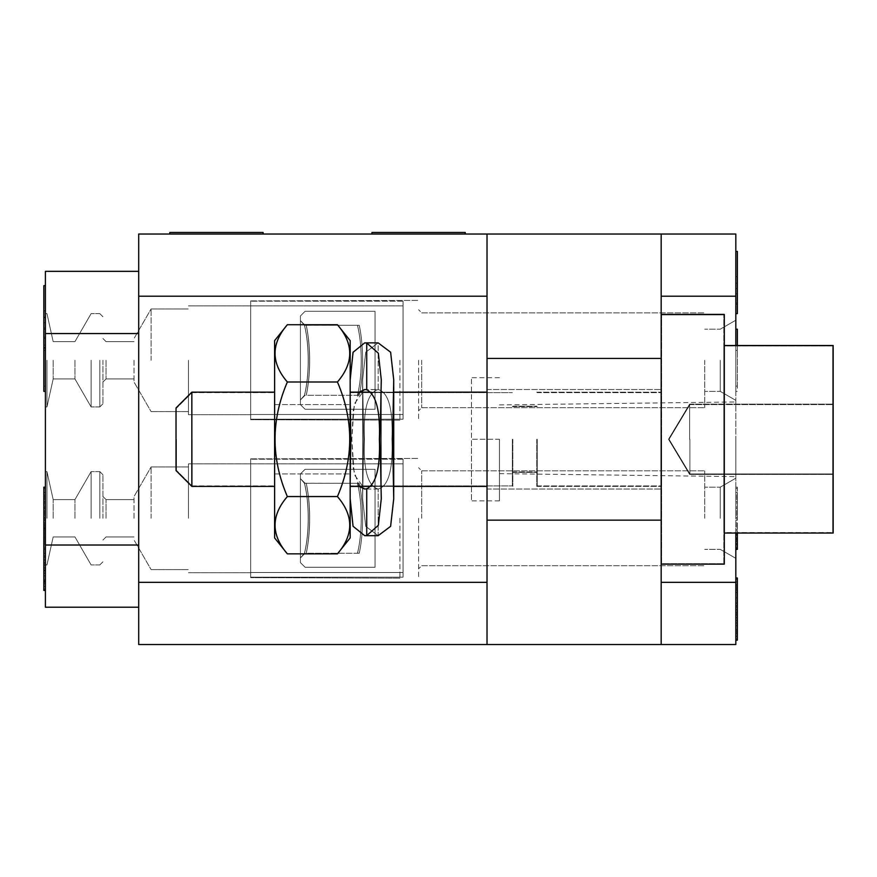 <?xml version="1.0" encoding="UTF-8"?>
<svg xmlns="http://www.w3.org/2000/svg" width="877" height="877" viewBox="0 0 877 877"><rect width="100%" height="100%" fill="white"/><g stroke="black" fill="none" stroke-linecap="round" stroke-linejoin="round"><path stroke-width="0.66" stroke-dasharray="4.38 3.29" d="M45.407 322.703L43.85 322.703L43.85 347.84L45.407 347.84L43.85 347.84L45.407 347.84L45.407 285.65L45.407 347.84L45.407 285.65L45.407 347.84L43.85 347.84L43.85 391.383L45.407 391.383L45.407 329.182L45.407 391.383M138.698 271.344L138.698 545.012L138.698 271.344L45.407 271.344L45.407 607.213L138.698 607.213L138.698 545.012L138.698 607.213M45.407 360.283L45.407 406.939L45.407 360.283M45.407 518.274L45.407 471.618L45.407 518.274M45.407 518.932L45.407 487.173L45.407 518.932L43.85 518.932L43.85 590.418L43.85 528.217L43.85 590.418L45.407 590.418L45.407 528.217L45.407 590.418L45.407 528.217L45.407 590.418L45.407 589.092L45.407 590.418L43.85 590.418L45.407 590.418M45.407 534.838L45.407 589.092L45.407 534.838L43.85 534.838L45.407 534.838M138.698 582.339L138.698 644.529L487.02 644.529L487.02 234.027L487.02 582.339L487.02 234.027L138.698 234.027L138.698 582.339L487.02 582.339M487.02 439.278L487.02 489.037L487.02 439.278M487.02 644.529L661.17 644.529L661.17 234.027L661.17 644.529L735.814 644.529L735.814 234.027L487.02 234.027M169.798 234.027L263.1 234.027L169.798 234.027L169.798 232.471L263.1 232.471L263.1 234.027M371.947 234.027L465.248 234.027L371.947 234.027L371.947 232.471L465.248 232.471L465.248 234.027M661.17 564.141L724.303 564.141L661.17 564.141L661.17 314.415L724.303 314.415L724.303 564.141L724.303 314.415L661.17 314.415L661.17 564.141L724.303 564.141L724.303 314.415L661.17 314.415M735.814 296.218L661.17 296.218L661.17 234.027M661.17 644.529L661.17 296.218M724.303 345.516L724.303 533.041L724.303 345.516L724.303 533.041L724.303 345.516L833.15 345.516L833.15 533.041L833.15 345.516L833.15 533.041L724.303 533.041M833.15 439.278L833.15 473.964L833.15 439.278M689.892 439.278L689.892 473.964L689.892 439.278M735.814 345.516L735.814 533.041M735.814 360.283L735.814 400.361L735.814 360.283M735.814 518.274L735.814 478.195L735.814 518.274M735.814 439.278L735.814 476.595L735.814 439.278M737.36 345.516L737.36 391.383L735.814 391.383L735.814 329.182L735.814 391.383L737.36 391.383L737.36 329.182L737.36 345.067L737.36 329.182L735.814 329.182M735.814 518.932L735.814 487.173L735.814 518.932L737.36 518.932L737.36 533.041M735.814 577.976L737.36 577.976L735.814 577.976L737.36 577.976L735.814 577.976L735.814 640.177L735.814 577.976L735.814 640.177L735.814 577.976L735.814 625.619L735.814 577.976L735.814 579.302L735.814 577.976L737.36 577.976L737.36 622.977L737.36 577.976L735.814 577.976L737.36 577.976L735.814 577.976L737.36 577.976L735.814 577.976L737.36 577.976L737.36 636.209L737.36 620.324L737.36 633.567L737.36 629.587L735.814 629.587L735.814 633.567L735.814 625.619L735.814 640.177L735.814 622.977L735.814 640.177L735.814 625.619L735.814 629.587L737.36 629.587L735.814 629.587M735.814 251.436L735.814 313.637L735.814 251.436L735.814 313.637L735.814 251.436L737.36 251.436L737.36 283.194L737.36 251.436L735.814 251.436L737.36 251.436L735.814 251.436L737.36 251.436L737.36 303.047L735.814 303.047M735.814 584.597L735.814 625.619L735.814 579.302L735.814 584.597L737.36 584.597L737.36 592.534L737.36 584.597L735.814 584.597M720.258 360.283L720.258 391.383L720.258 360.283M704.713 360.283L704.713 407.706L704.713 360.283M421.705 360.283L421.705 407.706L421.705 360.283M418.592 360.283L418.592 420.149L418.592 360.283M250.658 360.283L250.658 419.688L250.658 360.283M250.658 419.184L250.658 301.195L250.658 419.184L250.658 301.195L250.658 419.184L250.658 414.514L403.047 414.514L250.658 414.514L250.658 419.184L250.658 301.195L250.658 419.184L250.658 414.514L403.047 414.514L403.047 305.865L403.047 414.514L250.658 414.514L250.658 419.184L250.658 301.195L250.658 419.184L250.658 414.514L403.047 414.514L403.047 305.865L403.047 414.514L250.658 414.514L250.658 419.184L403.047 419.184L403.047 301.195L403.047 419.184L250.658 419.184L403.047 419.184L403.047 305.865L403.047 414.514L250.658 414.514L403.047 414.514L403.047 305.865L403.047 419.184L403.047 301.195L403.047 419.184L250.658 419.184L403.047 419.184L403.047 301.195L403.047 419.184L250.658 419.184L403.047 419.184L403.047 301.195L403.047 419.184L250.658 419.184M300.416 320.631L300.416 315.972L300.416 320.631L300.416 315.972L300.416 320.631L304.44 325.257L357.487 325.301A54.429 16.027 -90 0 1 361.247 360.283A54.429 16.027 -90 0 1 357.487 395.275L359.241 395.275A59.088 17.408 90 0 0 362.618 360.283A59.088 17.408 90 0 0 359.241 325.301L357.487 325.301A54.429 16.027 -90 0 1 361.247 360.283A54.429 16.027 -90 0 1 357.487 395.275L359.241 395.275A59.088 17.408 90 0 0 362.618 360.283A59.088 17.551 90 0 1 359.208 395.275L357.443 395.275A54.429 16.17 -90 0 0 361.236 360.283A54.429 16.17 -90 0 0 357.443 325.301L359.208 325.301A59.088 17.551 90 0 1 362.618 360.283A59.088 17.408 90 0 0 359.241 325.301L357.487 325.301A54.429 16.027 -90 0 1 361.247 360.283A54.429 16.027 -90 0 1 357.487 395.275L359.241 395.275A59.088 17.408 90 0 0 362.618 360.283A59.088 17.551 90 0 1 359.208 395.275L357.443 395.275A54.429 16.17 -90 0 0 361.236 360.283A54.429 16.17 -90 0 0 357.443 325.301L359.208 325.301A59.088 17.551 90 0 1 362.618 360.283A59.088 17.408 90 0 0 359.241 325.301L357.487 325.301A54.429 16.027 -90 0 1 361.247 360.283A54.429 16.027 -90 0 1 357.487 395.275L359.241 395.275A59.088 17.408 90 0 0 362.618 360.283A59.088 17.551 90 0 1 359.208 395.275L357.443 395.275A54.429 16.17 -90 0 0 361.236 360.283A54.429 16.17 -90 0 0 357.443 325.301L359.208 325.301A59.088 17.551 90 0 1 362.618 360.283A59.088 17.408 90 0 0 359.241 325.301L306.205 325.301A59.088 17.408 -90 0 1 306.205 395.275L357.443 395.275A54.429 16.17 -90 0 0 361.236 360.283A54.429 16.17 -90 0 0 357.443 325.301L359.208 325.301A59.088 17.551 90 0 1 362.618 360.283A59.088 17.551 90 0 1 359.208 395.275L306.248 395.275A59.088 17.551 -90 0 0 306.248 325.301L306.205 325.301A59.088 17.408 -90 0 1 306.205 395.275L306.248 395.275A59.088 17.551 -90 0 0 306.248 325.301L306.205 325.301A59.088 17.408 -90 0 1 306.205 395.275L306.248 395.275A59.088 17.551 -90 0 0 306.248 325.301L306.205 325.301A59.088 17.408 -90 0 1 306.205 395.275L306.248 395.275A59.088 17.551 -90 0 0 306.248 325.301L305.086 325.301L300.416 320.631L305.086 325.301L300.416 320.631L305.086 325.301L300.416 320.631L300.416 315.972L300.416 320.631L300.416 315.972L300.416 320.631L305.086 325.301L300.416 320.631L305.086 325.301L300.416 320.631L300.416 315.972L300.416 320.631L300.416 315.972L300.416 320.631L304.483 325.257A54.429 16.17 90 0 1 304.483 395.308L300.416 399.934L300.416 404.604L305.086 409.263L375.06 409.263L375.06 311.302L305.086 311.302L300.416 315.972L300.416 320.631L300.416 315.972L300.416 320.631L300.416 315.972L305.086 311.302L300.416 315.972L305.086 311.302L300.416 315.972L305.086 311.302L300.416 315.972L305.086 311.302L300.416 315.972L305.086 311.302L300.416 315.972L305.086 311.302L300.416 315.972L305.086 311.302L300.416 315.972L305.086 311.302L375.06 311.302L375.06 409.263L305.086 409.263L300.416 404.604L300.416 399.934L300.416 404.604L305.086 409.263L375.06 409.263L375.06 311.302L305.086 311.302L375.06 311.302L375.06 409.263L305.086 409.263L300.416 404.604L300.416 399.934L305.086 395.275L300.416 399.934L305.086 395.275L300.416 399.934L300.416 404.604L305.086 409.263L375.06 409.263L375.06 311.302L305.086 311.302L375.06 311.302L375.06 409.263L305.086 409.263L300.416 404.604L300.416 399.934L300.416 404.604L305.086 409.263L375.06 409.263L375.06 311.302L305.086 311.302L375.06 311.302L375.06 409.263L305.086 409.263L300.416 404.604L300.416 399.934L305.086 395.275L300.416 399.934L305.086 395.275L300.416 399.934L300.416 404.604L305.086 409.263L375.06 409.263L375.06 311.302L305.086 311.302L375.06 311.302L375.06 409.263L305.086 409.263L300.416 404.604L300.416 399.934L300.416 404.604L305.086 409.263L375.06 409.263L375.06 311.302L305.086 311.302L375.06 311.302L375.06 409.263L305.086 409.263L300.416 404.604L300.416 399.934L304.44 395.319A54.429 16.027 90 0 0 304.44 325.257A54.429 16.027 90 0 1 304.44 395.319A54.429 16.027 90 0 0 304.44 325.257A54.429 16.027 90 0 1 304.44 395.319L300.416 399.934L305.086 395.275L300.416 399.934L305.086 395.275L300.416 399.934L300.416 404.604L305.086 409.263L375.06 409.263L375.06 311.302L305.086 311.302L375.06 311.302L375.06 409.263L305.086 409.263L300.416 404.604L300.416 399.934L300.416 404.604L305.086 409.263L375.06 409.263L375.06 311.302L305.086 311.302L375.06 311.302L375.06 409.263L305.086 409.263L300.416 404.604L300.416 399.934L304.483 395.308A54.429 16.17 90 0 0 304.483 325.257A54.429 16.17 90 0 1 304.483 395.308A54.429 16.17 90 0 0 304.483 325.257L300.416 320.631L305.086 325.301L300.416 320.631L300.416 399.934L300.416 320.631M188.456 360.283L188.456 414.711L188.456 360.283M151.096 360.283L151.096 308.967L151.096 360.283M134.038 360.283L134.038 382.054L134.038 360.283M102.938 360.283L102.938 403.826L102.938 360.283M91.109 360.283L91.109 406.939L91.109 360.283M74.951 360.283L74.951 378.941L74.951 360.283M53.179 360.283L53.179 378.941L53.179 360.283M46.963 360.283L46.963 406.939L46.963 360.283M403.047 419.184L403.047 414.514L403.047 419.184M720.258 518.274L720.258 487.173L720.258 518.274M704.713 518.274L704.713 470.839L704.713 518.274M421.705 518.274L421.705 470.839L421.705 518.274M418.592 518.274L418.592 578.14L418.592 518.274M250.658 518.274L250.658 458.868L250.658 518.274M250.658 577.176L250.658 459.186L250.658 577.176L250.658 459.186L250.658 577.176L250.658 572.495L403.047 572.495L250.658 572.495L250.658 577.176L250.658 459.186L250.658 577.176L250.658 572.495L403.047 572.495L403.047 463.845L403.047 572.495L250.658 572.495L250.658 577.176L250.658 459.186L250.658 577.176L250.658 572.495L403.047 572.495L403.047 463.845L403.047 572.495L250.658 572.495L250.658 577.176L403.047 577.176L403.047 459.186L403.047 577.176L250.658 577.176L403.047 577.176L403.047 463.845L403.047 572.495L250.658 572.495L403.047 572.495L403.047 463.845L403.047 577.176L403.047 459.186L403.047 577.176L250.658 577.176L403.047 577.176L403.047 459.186L403.047 577.176L250.658 577.176L403.047 577.176L403.047 459.186L403.047 577.176L250.658 577.176M300.416 478.623L300.416 473.953L300.416 478.623L300.416 473.953L300.416 478.623L304.44 483.238L357.487 483.282A54.429 16.027 -90 0 1 361.247 518.274A54.429 16.027 -90 0 1 357.487 553.255L359.241 553.255A59.088 17.408 90 0 0 362.618 518.274A59.088 17.408 90 0 0 359.241 483.282L357.487 483.282A54.429 16.027 -90 0 1 361.247 518.274A54.429 16.027 -90 0 1 357.487 553.255L359.241 553.255A59.088 17.408 90 0 0 362.618 518.274A59.088 17.551 90 0 1 359.208 553.255L357.443 553.255A54.429 16.17 -90 0 0 361.236 518.274A54.429 16.17 -90 0 0 357.443 483.282L359.208 483.282A59.088 17.551 90 0 1 362.618 518.274A59.088 17.408 90 0 0 359.241 483.282L357.487 483.282A54.429 16.027 -90 0 1 361.247 518.274A54.429 16.027 -90 0 1 357.487 553.255L359.241 553.255A59.088 17.408 90 0 0 362.618 518.274A59.088 17.551 90 0 1 359.208 553.255L357.443 553.255A54.429 16.17 -90 0 0 361.236 518.274A54.429 16.17 -90 0 0 357.443 483.282L359.208 483.282A59.088 17.551 90 0 1 362.618 518.274A59.088 17.408 90 0 0 359.241 483.282L357.487 483.282A54.429 16.027 -90 0 1 361.247 518.274A54.429 16.027 -90 0 1 357.487 553.255L359.241 553.255A59.088 17.408 90 0 0 362.618 518.274A59.088 17.551 90 0 1 359.208 553.255L357.443 553.255A54.429 16.17 -90 0 0 361.236 518.274A54.429 16.17 -90 0 0 357.443 483.282L359.208 483.282A59.088 17.551 90 0 1 362.618 518.274A59.088 17.408 90 0 0 359.241 483.282L306.205 483.282A59.088 17.408 -90 0 1 306.205 553.255L357.443 553.255A54.429 16.17 -90 0 0 361.236 518.274A54.429 16.17 -90 0 0 357.443 483.282L359.208 483.282A59.088 17.551 90 0 1 362.618 518.274A59.088 17.551 90 0 1 359.208 553.255L306.248 553.255A59.088 17.551 -90 0 0 306.248 483.282L306.205 483.282A59.088 17.408 -90 0 1 306.205 553.255L306.248 553.255A59.088 17.551 -90 0 0 306.248 483.282L306.205 483.282A59.088 17.408 -90 0 1 306.205 553.255L306.248 553.255A59.088 17.551 -90 0 0 306.248 483.282L306.205 483.282A59.088 17.408 -90 0 1 306.205 553.255L306.248 553.255A59.088 17.551 -90 0 0 306.248 483.282L305.086 483.282L300.416 478.623L305.086 483.282L300.416 478.623L305.086 483.282L300.416 478.623L300.416 473.953L300.416 478.623L300.416 473.953L300.416 478.623L305.086 483.282L300.416 478.623L305.086 483.282L300.416 478.623L300.416 473.953L300.416 478.623L300.416 473.953L300.416 478.623L304.483 483.249A54.429 16.17 90 0 1 304.483 553.299L300.416 557.925L300.416 562.585L305.086 567.255L375.06 567.255L375.06 469.294L305.086 469.294L300.416 473.953L300.416 478.623L300.416 473.953L300.416 478.623L300.416 473.953L305.086 469.294L300.416 473.953L305.086 469.294L300.416 473.953L305.086 469.294L300.416 473.953L305.086 469.294L300.416 473.953L305.086 469.294L300.416 473.953L305.086 469.294L300.416 473.953L305.086 469.294L300.416 473.953L305.086 469.294L375.06 469.294L375.06 567.255L305.086 567.255L300.416 562.585L300.416 557.925L300.416 562.585L305.086 567.255L375.06 567.255L375.06 469.294L305.086 469.294L375.06 469.294L375.06 567.255L305.086 567.255L300.416 562.585L300.416 557.925L305.086 553.255L300.416 557.925L305.086 553.255L300.416 557.925L300.416 562.585L305.086 567.255L375.06 567.255L375.06 469.294L305.086 469.294L375.06 469.294L375.06 567.255L305.086 567.255L300.416 562.585L300.416 557.925L300.416 562.585L305.086 567.255L375.06 567.255L375.06 469.294L305.086 469.294L375.06 469.294L375.06 567.255L305.086 567.255L300.416 562.585L300.416 557.925L305.086 553.255L300.416 557.925L305.086 553.255L300.416 557.925L300.416 562.585L305.086 567.255L375.06 567.255L375.06 469.294L305.086 469.294L375.06 469.294L375.06 567.255L305.086 567.255L300.416 562.585L300.416 557.925L300.416 562.585L305.086 567.255L375.06 567.255L375.06 469.294L305.086 469.294L375.06 469.294L375.06 567.255L305.086 567.255L300.416 562.585L300.416 557.925L304.44 553.299A54.429 16.027 90 0 0 304.44 483.238A54.429 16.027 90 0 1 304.44 553.299A54.429 16.027 90 0 0 304.44 483.238A54.429 16.027 90 0 1 304.44 553.299L300.416 557.925L305.086 553.255L300.416 557.925L305.086 553.255L300.416 557.925L300.416 562.585L305.086 567.255L375.06 567.255L375.06 469.294L305.086 469.294L375.06 469.294L375.06 567.255L305.086 567.255L300.416 562.585L300.416 557.925L300.416 562.585L305.086 567.255L375.06 567.255L375.06 469.294L305.086 469.294L375.06 469.294L375.06 567.255L305.086 567.255L300.416 562.585L300.416 557.925L304.483 553.299A54.429 16.17 90 0 0 304.483 483.249A54.429 16.17 90 0 1 304.483 553.299A54.429 16.17 90 0 0 304.483 483.249L300.416 478.623L305.086 483.282L300.416 478.623L300.416 557.925L300.416 478.623M188.456 518.274L188.456 463.845L188.456 518.274M151.096 518.274L151.096 466.959L151.096 518.274M134.038 518.274L134.038 496.503L134.038 518.274M102.938 518.274L102.938 474.731L102.938 518.274M91.109 518.274L91.109 471.618L91.109 518.274M74.951 518.274L74.951 499.605L74.951 518.274M53.179 518.274L53.179 499.605L53.179 518.274M46.963 518.274L46.963 471.618L46.963 518.274M403.047 577.176L403.047 572.495L403.047 577.176M499.452 439.278L499.452 500.855L499.452 439.278L471.464 439.278L471.464 500.855L471.464 377.702L471.464 439.278L499.452 439.278M499.452 500.855L471.464 500.855M499.452 377.702L471.464 377.702M735.814 345.067L737.36 345.067L735.814 345.067M737.36 386.088L737.36 350.362L737.36 386.088L735.814 386.088L735.814 350.362L737.36 350.362L735.814 350.362L735.814 386.088M735.814 520.258L737.36 520.258M735.814 517.605L737.36 517.605L737.36 518.932M735.814 512.311L737.36 512.311L737.36 517.605M735.814 508.342L737.36 508.342L737.36 512.311M735.814 501.732L737.36 501.732L737.36 508.342M735.814 497.752L737.36 497.752L737.36 501.732M735.814 492.468L737.36 492.468L737.36 497.752M735.814 488.489L737.36 488.489L737.36 492.468M735.814 549.364L737.36 549.364L737.36 487.173L735.814 487.173L737.36 487.173L737.36 488.489M735.814 529.522L737.36 529.522M735.814 525.553L737.36 525.553M737.36 522.9L737.36 541.427L737.36 522.9L735.814 522.9L735.814 541.427L737.36 541.427L735.814 541.427L735.814 522.9L737.36 522.9M737.36 507.016L737.36 495.11L737.36 514.963L737.36 507.016L735.814 507.016L735.814 503.047L737.36 503.047M735.814 540.1L737.36 540.1M735.814 537.458L737.36 537.458M735.814 533.49L737.36 533.49M735.814 530.837L737.36 530.837M735.814 526.869L737.36 526.869M735.814 524.227L737.36 524.227M735.814 503.047L735.814 507.016M735.814 499.079L737.36 499.079M735.814 496.437L737.36 496.437M735.814 495.11L737.36 495.11L735.814 495.11M735.814 514.963L737.36 514.963L735.814 514.963M735.814 513.637L737.36 513.637M735.814 510.995L737.36 510.995M735.814 603.124L737.36 603.124L737.36 592.534L737.36 607.092L737.36 603.124L735.814 603.124L737.36 603.124M735.814 609.745L737.36 609.745L737.36 640.177L737.36 607.092L737.36 609.745L735.814 609.745L737.36 609.745M735.814 640.177L737.36 640.177L737.36 638.851L735.814 638.851L737.36 638.851L735.814 638.851L737.36 638.851L737.36 640.177L735.814 640.177L737.36 640.177L735.814 640.177L737.36 640.177L735.814 640.177L737.36 640.177L735.814 640.177L737.36 640.177L735.814 640.177L737.36 640.177L737.36 617.682L737.36 629.587M735.814 615.04L737.36 615.04L735.814 615.04M735.814 276.584L737.36 276.584M735.814 283.194L737.36 283.194L737.36 313.637L737.36 283.194L735.814 283.194M735.814 313.637L737.36 313.637L735.814 313.637L737.36 313.637L735.814 313.637L737.36 313.637L737.36 288.489L737.36 303.047M735.814 288.489L737.36 288.489M735.814 293.784L737.36 293.784M735.814 304.374L737.36 304.374M735.814 617.682L737.36 617.682L735.814 617.682M735.814 622.977L737.36 622.977L735.814 622.977M735.814 625.619L737.36 625.619L737.36 636.209L737.36 625.619L735.814 625.619M735.814 632.24L737.36 632.24L737.36 633.567L737.36 632.24L735.814 632.24M735.814 633.567L737.36 633.567L735.814 633.567M735.814 630.914L737.36 630.914L737.36 638.851L737.36 630.914L735.814 630.914L737.36 630.914M735.814 636.209L737.36 636.209L737.36 638.851L737.36 636.209L735.814 636.209M735.814 613.714L737.36 613.714M735.814 620.324L737.36 620.324M735.814 588.566L737.36 588.566L735.814 588.566M735.814 581.955L737.36 581.955L735.814 581.955M735.814 579.302L737.36 579.302L735.814 579.302M735.814 592.534L737.36 592.534L735.814 592.534M735.814 589.892L737.36 589.892L735.814 589.892M735.814 587.239L737.36 587.239L735.814 587.239M735.814 585.924L737.36 585.924L735.814 585.924M735.814 597.829L737.36 597.829L735.814 597.829M735.814 605.766L737.36 605.766M735.814 607.092L737.36 607.092M735.814 612.387L737.36 612.387L735.814 612.387M735.814 638.851L737.36 638.851L737.36 640.177L737.36 638.851L735.814 638.851M661.17 439.278L661.17 489.037L661.17 439.278M536.779 439.278L536.779 486.395L536.779 439.278M512.826 439.278L512.826 486.395L512.826 439.278M350.175 439.278L350.175 486.395L350.175 439.278M287.349 324.72C270.949 343.817 270.949 362.914 287.349 381.999C270.949 420.182 270.949 458.375 287.349 496.557C270.949 515.643 270.949 534.74 287.349 553.836L274.611 537.908L274.611 340.649L274.611 537.908L274.611 340.649L287.349 324.72C270.949 343.817 270.949 362.914 287.349 381.999C270.949 362.914 270.949 343.817 287.349 324.72L337.437 324.72C353.837 343.817 353.837 362.914 337.437 381.999C353.837 362.914 353.837 343.817 337.437 324.72L350.175 340.649L350.175 537.908L350.175 340.649L350.175 537.908L337.437 553.836C353.837 534.74 353.837 515.643 337.437 496.557C353.837 515.643 353.837 534.74 337.437 553.836C353.837 534.74 353.837 515.643 337.437 496.557C353.837 458.375 353.837 420.182 337.437 381.999C353.837 420.182 353.837 458.375 337.437 496.557L287.349 496.557C270.949 515.643 270.949 534.74 287.349 553.836L337.437 553.836M337.437 381.999L287.349 381.999L337.437 381.999C353.837 420.182 353.837 458.375 337.437 496.557L287.349 496.557C270.949 458.375 270.949 420.182 287.349 381.999L337.437 381.999C353.837 362.914 353.837 343.817 337.437 324.72M274.611 439.278L274.611 486.395L274.611 439.278M191.844 486.395L176.025 470.565L176.025 407.98L176.025 439.278L176.025 407.98L191.844 392.162L191.844 486.395L191.844 439.278L191.844 486.395L274.611 486.395M287.349 553.836C270.949 534.74 270.949 515.643 287.349 496.557L337.437 496.557M287.349 381.999C270.949 420.182 270.949 458.375 287.349 496.557M45.407 329.182L43.85 329.182L43.85 345.067L43.85 329.182L45.407 329.182M45.407 345.067L43.85 345.067L45.407 345.067M43.85 386.088L43.85 350.362L43.85 386.088L45.407 386.088L45.407 350.362L43.85 350.362L45.407 350.362L45.407 386.088M45.407 520.258L43.85 520.258M45.407 517.605L43.85 517.605L43.85 518.932M45.407 512.311L43.85 512.311L43.85 517.605M45.407 508.342L43.85 508.342L43.85 512.311M45.407 501.732L43.85 501.732L43.85 508.342M45.407 497.752L43.85 497.752L43.85 501.732M45.407 492.468L43.85 492.468L43.85 497.752M45.407 488.489L43.85 488.489L43.85 492.468M45.407 487.173L43.85 487.173L43.85 488.489M45.407 549.364L43.85 549.364L45.407 549.364M45.407 548.048L43.85 548.07M45.407 544.08L43.85 544.08M45.407 538.785L43.85 538.807M45.407 534.817L43.85 534.817M45.407 529.522L43.85 529.544M45.407 525.553L43.85 525.553M43.85 507.016L43.85 495.11L43.85 514.963L43.85 507.016L45.407 507.016L45.407 503.047L43.85 503.047M45.407 541.427L43.85 541.427L45.407 541.427L45.407 522.9L45.407 541.427M45.407 540.1L43.85 540.133M45.407 537.458L43.85 537.458M45.407 533.49L43.85 533.49M45.407 530.837L43.85 530.837M45.407 526.869L43.85 526.869M45.407 524.227L43.85 524.227M45.407 522.9L43.85 522.9L45.407 522.9M45.407 503.047L45.407 507.016M45.407 499.079L43.85 499.079M45.407 496.437L43.85 496.437M45.407 495.11L43.85 495.11L45.407 495.11M45.407 514.963L43.85 514.963L45.407 514.963M45.407 513.637L43.85 513.637M45.407 510.995L43.85 510.995M45.407 581.155L43.85 581.155L45.407 581.155M45.407 575.86L43.85 575.86L45.407 575.86M45.407 586.45L43.85 586.45L45.407 586.45M45.407 589.092L43.85 589.092L45.407 589.092M45.407 573.218L43.85 573.218L45.407 573.218M45.407 567.923L43.85 567.923L45.407 567.923M45.407 563.955L43.85 563.955M45.407 528.217L43.85 528.217M45.407 579.829L43.85 579.829L43.85 583.808L43.85 579.829L45.407 579.829L43.85 579.829M45.407 582.481L43.85 582.481L43.85 583.808L43.85 582.481L45.407 582.481M45.407 583.808L43.85 583.808L45.407 583.808M45.407 285.65L43.85 285.65L45.407 285.65L43.85 285.65L45.407 285.65L43.85 285.65L43.85 322.703M45.407 310.787L43.85 310.787M45.407 347.84L43.85 347.84L43.85 285.65L43.85 347.84M45.407 317.408L43.85 317.408M45.407 532.196L43.85 532.196L45.407 532.196M45.407 542.775L43.85 542.775L45.407 542.775M45.407 537.48L43.85 537.48L45.407 537.48M45.407 536.165L43.85 536.165L45.407 536.165M45.407 553.365L43.85 553.365M45.407 556.007L43.85 556.007M45.407 557.333L43.85 557.333M45.407 562.628L43.85 562.628L45.407 562.628M45.407 565.281L43.85 565.281L45.407 565.281M45.407 559.986L43.85 559.986M45.407 337.261L43.85 337.261M45.407 327.998L43.85 327.998M45.407 338.577L43.85 338.577M192.041 439.278L192.041 485.924L192.041 439.278M176.485 439.278L176.485 470.379L176.485 439.278M512.365 439.278L512.365 485.924L512.365 439.278M537.239 439.278L537.239 485.924L537.239 439.278M661.642 439.278L661.642 485.924L661.642 439.278M661.642 563.67L661.642 314.876L661.642 563.67L723.832 563.67L723.832 314.876L723.832 563.67L723.832 314.876L723.832 563.67L661.642 563.67L661.642 314.876L723.832 314.876L661.642 314.876L661.642 563.67L723.832 563.67L661.642 563.67M723.832 345.976L723.832 532.58L723.832 345.976L832.679 345.976L832.679 532.58L832.679 345.976L832.679 532.58L832.679 345.976L723.832 345.976L723.832 532.58L832.679 532.58L723.832 532.58L723.832 345.976M832.679 439.278L832.679 404.122L832.679 439.278M689.629 439.278L689.629 404.122L689.629 439.278M661.642 314.876L723.832 314.876L661.642 314.876M364.393 439.278C363.253 469.601 367.836 486.187 378.162 489.037C388.5 486.187 393.082 469.601 391.942 439.278C393.082 408.956 388.5 392.37 378.162 389.52C367.836 392.37 363.253 408.956 364.393 439.278C363.253 469.601 367.836 486.187 378.162 489.037C388.5 486.187 393.082 469.601 391.942 439.278C393.082 408.956 388.5 392.37 378.162 389.52C367.836 392.37 363.253 408.956 364.393 439.278M366.729 488.796L366.729 535.562L364.711 535.683L378.162 535.683L378.162 489.037L378.162 535.683L365.72 526.332L362.618 498.772L363.714 439.278L362.618 379.785L365.72 352.214L378.162 342.874L390.616 352.214L393.718 379.785L392.622 439.278L393.718 498.772L390.616 526.332L378.162 535.683L365.72 526.332L362.618 498.772L363.714 439.278L362.618 379.785L365.72 352.214L378.162 342.874L378.162 389.52L366.729 389.761C376.189 394.617 380.41 411.127 379.379 439.278C380.41 467.43 376.189 483.94 366.729 488.796L364.711 489.037L354.264 474.534L351.841 439.278L353.278 410.14L359.099 392.162M359.099 486.395L353.278 468.417L351.841 439.278L354.264 404.023L364.711 389.52L378.162 389.52L378.162 342.874L364.711 342.874L366.729 342.995L366.729 389.761M364.711 535.683L353.069 526.288L350.175 498.772L351.206 439.278L350.175 379.785L353.069 352.269L364.711 342.874M366.729 535.562L378.349 525.312L381.276 498.772L380.103 439.278L381.276 379.785L378.349 353.245L366.729 342.995M350.175 498.772L351.206 439.278L350.175 379.785L350.175 498.772L350.175 379.785M45.407 545.012L138.698 545.012M487.02 296.218L138.698 296.218M661.17 358.419L487.02 358.419M661.17 520.138L487.02 520.138M735.814 582.339L661.17 582.339M399.934 360.283L399.934 420.149L399.934 360.283M106.051 360.283L106.051 378.941L106.051 360.283M99.825 360.283L99.825 406.939L99.825 360.283M399.934 518.274L399.934 578.14L399.934 518.274M106.051 518.274L106.051 499.605L106.051 518.274M99.825 518.274L99.825 471.618L99.825 518.274M45.407 333.545L138.698 333.545M689.892 404.593L833.15 404.593L689.892 404.593L669.052 439.278L689.892 473.964L833.15 473.964L689.892 473.964L669.052 439.278L689.892 404.593M720.258 391.383L735.814 400.361L720.258 391.383L735.814 400.361L720.258 391.383L704.713 391.383L720.258 391.383M720.258 329.182L735.814 320.204L720.258 329.182L735.814 320.204L720.258 329.182L704.713 329.182L720.258 329.182M421.705 407.706L704.713 407.706L421.705 407.706L418.592 410.82L421.705 407.706L704.713 407.706L421.705 407.706L418.592 410.82L421.705 407.706M421.705 312.859L704.713 312.859L421.705 312.859L418.592 309.745L421.705 312.859L704.713 312.859L421.705 312.859L418.592 309.745L421.705 312.859M399.934 420.149L250.658 419.688L399.934 420.149M250.658 300.888L418.592 300.416L250.658 300.888M403.047 301.195L250.658 301.195L403.047 301.195M188.456 305.865L403.047 305.865L188.456 305.865M188.456 414.711L250.658 414.711L188.456 414.711M151.096 308.967L188.456 308.967L151.096 308.967L188.456 308.967L151.096 308.967L134.038 338.511L151.096 308.967M151.096 411.598L188.456 411.598L151.096 411.598L188.456 411.598L151.096 411.598L134.038 382.054L151.096 411.598M106.051 341.624L134.038 341.624L106.051 341.624L102.938 338.511L106.051 341.624L134.038 341.624L106.051 341.624L102.938 338.511L106.051 341.624M106.051 378.941L134.038 378.941L106.051 378.941L102.938 382.054L106.051 378.941L134.038 378.941L106.051 378.941L102.938 382.054L106.051 378.941M99.825 313.637L102.938 316.75L99.825 313.637L102.938 316.75L99.825 313.637L91.109 313.637L99.825 313.637M99.825 406.939L102.938 403.826L99.825 406.939L102.938 403.826L99.825 406.939L91.109 406.939L99.825 406.939M74.951 341.624L91.109 313.637L74.951 341.624L91.109 313.637L74.951 341.624L53.179 341.624L46.963 313.637L45.407 313.637L46.963 313.637L53.179 341.624L74.951 341.624L53.179 341.624L46.963 313.637L45.407 313.637L46.963 313.637L53.179 341.624L74.951 341.624M74.951 378.941L91.109 406.939L74.951 378.941L91.109 406.939L74.951 378.941L53.179 378.941L46.963 406.939L45.407 406.939L46.963 406.939L53.179 378.941L74.951 378.941L53.179 378.941L46.963 406.939L45.407 406.939L46.963 406.939L53.179 378.941L74.951 378.941M720.258 549.364L735.814 558.342L720.258 549.364L735.814 558.342L720.258 549.364L704.713 549.364L720.258 549.364M720.258 487.173L735.814 478.195L720.258 487.173L735.814 478.195L720.258 487.173L704.713 487.173L720.258 487.173M421.705 565.698L704.713 565.698L421.705 565.698L418.592 568.811L421.705 565.698L704.713 565.698L421.705 565.698L418.592 568.811L421.705 565.698M421.705 470.839L704.713 470.839L421.705 470.839L418.592 467.737L421.705 470.839L704.713 470.839L421.705 470.839L418.592 467.737L421.705 470.839M399.934 578.14L250.658 577.669L399.934 578.14M250.658 458.868L418.592 458.408L250.658 458.868M403.047 459.186L250.658 459.186L403.047 459.186M188.456 463.845L403.047 463.845L188.456 463.845M188.456 572.692L250.658 572.692L188.456 572.692M151.096 466.959L188.456 466.959L151.096 466.959L188.456 466.959L151.096 466.959L134.038 496.503L151.096 466.959M151.096 569.579L188.456 569.579L151.096 569.579L188.456 569.579L151.096 569.579L134.038 540.035L151.096 569.579M106.051 499.605L134.038 499.605L106.051 499.605L102.938 496.503L106.051 499.605L134.038 499.605L106.051 499.605L102.938 496.503L106.051 499.605M106.051 536.932L134.038 536.932L106.051 536.932L102.938 540.035L106.051 536.932L134.038 536.932L106.051 536.932L102.938 540.035L106.051 536.932M99.825 471.618L102.938 474.731L99.825 471.618L102.938 474.731L99.825 471.618L91.109 471.618L99.825 471.618M99.825 564.92L102.938 561.806L99.825 564.92L102.938 561.806L99.825 564.92L91.109 564.92L99.825 564.92M74.951 499.605L91.109 471.618L74.951 499.605L91.109 471.618L74.951 499.605L53.179 499.605L46.963 471.618L45.407 471.618L46.963 471.618L53.179 499.605L74.951 499.605L53.179 499.605L46.963 471.618L45.407 471.618L46.963 471.618L53.179 499.605L74.951 499.605M74.951 536.932L91.109 564.92L74.951 536.932L91.109 564.92L74.951 536.932L53.179 536.932L46.963 564.92L45.407 564.92L46.963 564.92L53.179 536.932L74.951 536.932L53.179 536.932L46.963 564.92L45.407 564.92L46.963 564.92L53.179 536.932L74.951 536.932M499.452 473.646L735.814 476.595M499.452 404.911L735.814 401.962M487.02 489.037L661.17 489.037L487.02 489.037M487.02 389.52L661.17 389.52L487.02 389.52M536.779 486.395L661.17 486.395L536.779 486.395M536.779 392.162L661.17 392.162L536.779 392.162M512.826 472.396L536.779 472.396L512.826 472.396M512.826 406.161L536.779 406.161L512.826 406.161M371.059 486.395L393.718 486.395M487.02 486.395L350.175 486.395M371.059 392.162L393.718 392.162M487.02 392.162L350.175 392.162M191.844 392.162L274.611 392.162M192.041 392.633L274.611 392.633L192.041 392.633L176.485 408.178L192.041 392.633M192.041 485.924L274.611 485.924L192.041 485.924L176.485 470.379L192.041 485.924M274.611 404.593L350.175 404.593L274.611 404.593M274.611 473.964L350.175 473.964L274.611 473.964M350.175 485.924L512.365 485.924L350.175 485.924M350.175 392.633L512.365 392.633L350.175 392.633M512.365 406.621L537.239 406.621L512.365 406.621M512.365 471.936L537.239 471.936L512.365 471.936M537.239 392.633L661.642 392.633L537.239 392.633M689.629 404.122L832.679 404.122L689.629 404.122L668.504 439.278L689.629 474.424L832.679 474.424L689.629 474.424L668.504 439.278L689.629 404.122M537.239 485.924L661.642 485.924L537.239 485.924M362.618 379.785L362.618 498.772L362.618 379.785M378.162 489.037L364.711 489.037L378.162 489.037M381.276 379.785L381.276 498.772L381.276 379.785M393.718 379.785L393.718 498.772"/><path stroke-width="1.32" d="M138.698 607.213L45.407 607.213L45.407 271.344L138.698 271.344M138.698 296.218L138.698 234.027L661.17 234.027L661.17 644.529L138.698 644.529L138.698 296.218L487.02 296.218M735.814 345.516L735.814 234.027L661.17 234.027M735.814 533.041L735.814 644.529L661.17 644.529M661.17 358.419L487.02 358.419L487.02 234.027M487.02 358.419L487.02 644.529M661.17 564.141L724.303 564.141L724.303 314.415L661.17 314.415M724.303 533.041L833.15 533.041L833.15 345.516L724.303 345.516M735.814 329.182L737.36 329.182L737.36 345.516M735.814 549.364L737.36 549.364L737.36 548.048L735.814 548.048M735.814 544.08L737.36 544.08L737.36 548.048M735.814 538.785L737.36 538.785L737.36 544.08M735.814 534.817L737.36 534.817L737.36 538.785M737.36 533.041L737.36 534.817M735.814 251.436L737.36 251.436L737.36 313.637L735.814 313.637M735.814 577.976L737.36 577.976L737.36 640.177L735.814 640.177M350.175 537.908L350.175 340.649L337.437 324.72C353.837 343.817 353.837 362.914 337.437 381.999C353.837 420.182 353.837 458.375 337.437 496.557C353.837 515.643 353.837 534.74 337.437 553.836L350.175 537.908M287.349 324.72L274.611 340.649L274.611 537.908L287.349 553.836C270.949 534.74 270.949 515.643 287.349 496.557C270.949 458.375 270.949 420.182 287.349 381.999C270.949 362.914 270.949 343.817 287.349 324.72L337.437 324.72M287.349 381.999L337.437 381.999M287.349 496.557L337.437 496.557M287.349 553.836L337.437 553.836M191.844 392.162L176.025 407.98L176.025 470.565L191.844 486.395L191.844 392.162L274.611 392.162M169.798 234.027L169.798 232.471L263.1 232.471L263.1 234.027M371.947 234.027L371.947 232.471L465.248 232.471L465.248 234.027M45.407 391.383L43.85 391.383L43.85 285.65L45.407 285.65M45.407 487.173L43.85 487.173L43.85 528.217L45.407 528.217M45.407 317.408L43.85 317.408M45.407 347.84L43.85 347.84M45.407 570.565L43.85 570.565L43.85 528.217M45.407 581.155L43.85 581.155L43.85 570.565M45.407 590.418L43.85 590.418L43.85 581.155M359.099 392.162L364.711 389.52L366.729 389.761C376.189 394.617 380.41 411.127 379.379 439.278C380.41 467.43 376.189 483.94 366.729 488.796L364.711 489.037L359.099 486.395M350.175 379.785L353.069 352.269L364.711 342.874L378.162 342.874L390.616 352.214L393.718 379.785L392.622 439.278L393.718 498.772L390.616 526.332L378.162 535.683L364.711 535.683L353.069 526.288L350.175 498.772M366.729 488.796L366.729 535.562L378.349 525.312L381.276 498.772L380.103 439.278L381.276 379.785L378.349 353.245L366.729 342.995L366.729 389.761M366.729 535.562L364.711 535.683M364.711 342.874L366.729 342.995M487.02 582.339L138.698 582.339M661.17 520.138L487.02 520.138M735.814 296.218L661.17 296.218M735.814 582.339L661.17 582.339M45.407 333.545L138.698 333.545M45.407 545.012L138.698 545.012M350.175 486.395L371.059 486.395M393.718 486.395L487.02 486.395M191.844 486.395L274.611 486.395M350.175 392.162L371.059 392.162M393.718 392.162L487.02 392.162M393.718 379.785L393.718 498.772"/></g></svg>
